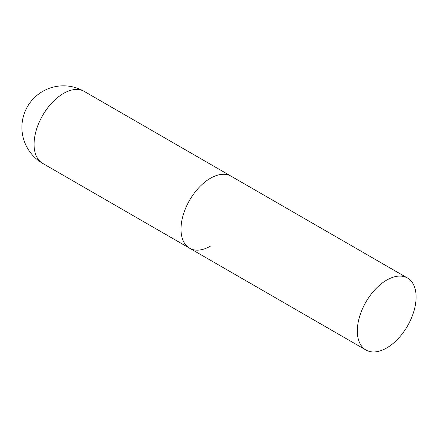 <?xml version="1.0" encoding="UTF-8"?>
<svg xmlns="http://www.w3.org/2000/svg" width="438" height="438" viewBox="0 0 438 438"><rect width="100%" height="100%" fill="white"/><g stroke="black" fill="none" stroke-linecap="round" stroke-linejoin="round"><path stroke-width="0.66" d="M210.393 246.156A41.561 23.997 -60 0 1 189.616 248.215A41.561 23.997 -60 0 1 183.243 214.91A41.561 23.997 -60 0 1 210.393 178.288A41.561 23.997 -60 0 1 231.171 176.229A41.561 23.997 120 0 0 199.148 187.365A41.561 23.997 120 0 0 181.004 229.189A41.561 23.997 120 0 0 189.616 248.215L42.678 163.379A41.561 23.997 -60 0 1 34.071 144.354A41.561 23.997 -60 0 1 63.461 93.458A41.561 23.997 -60 0 1 84.238 91.4A41.561 41.561 0 0 0 21.9 127.387A41.561 41.561 0 0 0 42.678 163.379M416.1 297.052A41.561 23.997 120 0 0 407.493 278.026A41.561 23.997 120 0 0 375.47 289.162A41.561 23.997 120 0 0 357.326 330.986A41.561 23.997 120 0 0 365.933 350.011A41.561 23.997 120 0 0 397.961 338.875A41.561 23.997 120 0 0 416.1 297.052M407.493 278.026L84.238 91.4M189.616 248.215L365.933 350.011"/></g></svg>
